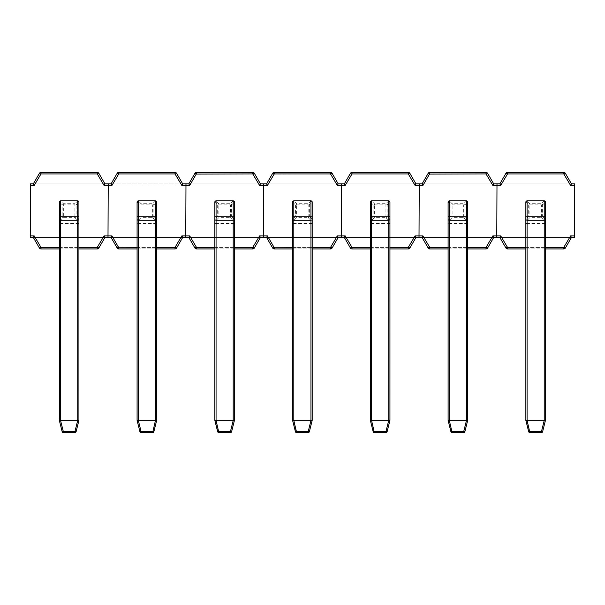 <?xml version="1.0" encoding="UTF-8"?>
<svg xmlns="http://www.w3.org/2000/svg" width="605" height="605" viewBox="0 0 605 605"><rect width="100%" height="100%" fill="white"/><g stroke="black" fill="none" stroke-linecap="round" stroke-linejoin="round"><path stroke-width="0.45" stroke-dasharray="3.02 2.27" d="M569.698 237.447L496.773 237.447L496.992 183.882L574.75 183.882L574.531 237.447L499.836 237.447L505.931 248.012A1.838 1.838 0 0 0 507.527 248.927L563.777 248.927A1.838 1.838 0 0 0 565.372 248.012L571.468 237.447L569.698 237.447L563.777 247.4L507.527 247.4L501.605 237.447M544.22 220.462L527.084 220.462L544.22 220.462A1.225 1.225 0 0 0 545.445 219.237A1.225 1.225 0 0 1 544.22 220.462L544.22 420.354L545.445 420.354L545.445 202.093A1.225 1.225 0 0 0 544.22 200.868L527.084 200.868A1.225 1.225 0 0 0 525.858 202.093L525.858 219.237A1.225 1.225 0 0 0 527.084 220.462L544.22 220.462A1.225 1.225 0 0 0 545.445 219.237L545.445 202.055L544.258 200.868L527.046 200.868L525.858 202.055L525.858 219.275L527.046 220.462L544.258 220.462L545.445 219.275L545.445 202.093A1.225 1.225 0 0 0 544.22 200.868L527.084 200.868A1.225 1.225 0 0 0 525.858 202.093L525.858 219.237A1.225 1.225 0 0 0 527.084 220.462L544.22 220.462A1.225 1.225 0 0 0 545.445 219.237L545.445 202.093A1.225 1.225 0 0 0 544.22 200.868L527.084 200.868A1.225 1.225 0 0 0 525.858 202.093L525.858 219.237A1.225 1.225 0 0 0 527.084 220.462L544.22 220.462A1.225 1.225 0 0 0 545.445 219.237L545.445 216.174M571.468 183.882L565.372 173.317A1.838 1.838 0 0 0 563.777 172.402L507.527 172.402A1.838 1.838 0 0 0 505.931 173.317L499.836 183.882L571.468 183.882M545.445 248.927L525.858 248.927M525.858 202.055L528.687 204.883A1.225 1.157 135 0 1 529.874 203.696L527.046 200.868M527.046 220.462L529.874 217.634A1.225 1.157 45 0 1 528.687 216.446L525.858 219.275M544.258 200.868L541.43 203.696A1.225 1.157 -135 0 1 542.617 204.883L545.445 202.055M545.445 219.275L542.617 216.446A1.225 1.157 -45 0 1 541.43 217.634L544.258 220.462M528.679 431.675L529.867 431.675L529.867 432.598A1.225 1.225 0 0 1 528.679 431.675A1.225 1.225 0 0 0 529.867 432.598L541.437 432.598L541.437 431.675L529.867 431.675L527.046 420.354L527.084 220.462A1.225 1.225 0 0 1 525.858 219.237L525.858 202.093A1.225 1.225 0 0 1 527.084 200.868L544.22 200.868A1.225 1.225 0 0 1 545.445 202.093M544.22 420.354L527.084 420.354M525.858 219.237A1.225 1.225 0 0 0 527.084 220.462A1.225 1.225 0 0 1 525.858 219.237L525.858 420.354L527.046 420.354M542.625 431.675A1.225 1.225 0 0 1 541.437 432.598A1.225 1.225 0 0 0 542.625 431.675L541.437 431.675L544.258 420.354M491.948 237.447L419.023 237.447L419.242 183.882L496.992 183.882L496.773 237.447L422.078 237.447L428.181 248.012A1.838 1.838 0 0 0 429.769 248.927L486.027 248.927A1.838 1.838 0 0 0 487.615 248.012L493.71 237.447L491.948 237.447L486.027 247.4L429.769 247.4L423.848 237.447M450.922 431.675L452.109 431.675L452.109 432.598A1.225 1.225 0 0 1 450.922 431.675A1.225 1.225 0 0 0 452.109 432.598L463.687 432.598A1.225 1.225 0 0 0 464.874 431.675L467.695 420.354L467.695 202.093A1.225 1.225 0 0 0 466.47 200.868L449.326 200.868A1.225 1.225 0 0 0 448.101 202.093L448.101 219.237A1.225 1.225 0 0 0 449.326 220.462L466.47 220.462A1.225 1.225 0 0 0 467.695 219.237L467.695 202.055L466.508 200.868L449.288 200.868L448.101 202.055L448.101 219.275L449.288 220.462L466.508 220.462L467.695 219.275L467.695 202.093A1.225 1.225 0 0 0 466.47 200.868L449.326 200.868A1.225 1.225 0 0 0 448.101 202.093L448.101 219.237A1.225 1.225 0 0 0 449.326 220.462L466.47 220.462A1.225 1.225 0 0 0 467.695 219.237L467.695 202.093A1.225 1.225 0 0 0 466.47 200.868L449.326 200.868A1.225 1.225 0 0 0 448.101 202.093L448.101 219.237A1.225 1.225 0 0 0 449.326 220.462L466.47 220.462A1.225 1.225 0 0 0 467.695 219.237L467.695 216.174M422.078 183.882L493.71 183.882L487.615 173.317A1.838 1.838 0 0 0 486.027 172.402L429.769 172.402A1.838 1.838 0 0 0 428.181 173.317L429.505 174.081L486.027 173.93L491.948 183.882M467.695 248.927L448.101 248.927M414.191 237.447L341.265 237.447L341.485 183.882L419.242 183.882L419.023 237.447L344.328 237.447L350.424 248.012A1.838 1.838 0 0 0 352.019 248.927L408.269 248.927A1.838 1.838 0 0 0 409.865 248.012L415.96 237.447L414.191 237.447L408.269 247.4L352.019 247.4L346.098 237.447M373.172 431.675L374.359 431.675L374.359 432.598A1.225 1.225 0 0 1 373.172 431.675A1.225 1.225 0 0 0 374.359 432.598L385.929 432.598A1.225 1.225 0 0 0 387.117 431.675L389.938 420.354L389.938 202.093A1.225 1.225 0 0 0 388.712 200.868L371.576 200.868A1.225 1.225 0 0 0 370.351 202.093L370.351 219.237A1.225 1.225 0 0 0 371.576 220.462L388.712 220.462A1.225 1.225 0 0 0 389.938 219.237L389.938 202.055L388.75 200.868L371.538 200.868L370.351 202.055L370.351 219.275L371.538 220.462L388.75 220.462L389.938 219.275L389.938 202.093A1.225 1.225 0 0 0 388.712 200.868L371.576 200.868A1.225 1.225 0 0 0 370.351 202.093L370.351 219.237A1.225 1.225 0 0 0 371.576 220.462L388.712 220.462A1.225 1.225 0 0 0 389.938 219.237L389.938 202.093A1.225 1.225 0 0 0 388.712 200.868L371.576 200.868A1.225 1.225 0 0 0 370.351 202.093L370.351 219.237A1.225 1.225 0 0 0 371.576 220.462L388.712 220.462A1.225 1.225 0 0 0 389.938 219.237L389.938 216.174M415.96 183.882L409.865 173.317A1.838 1.838 0 0 0 408.269 172.402L352.019 172.402A1.838 1.838 0 0 0 350.424 173.317L344.328 183.882L415.96 183.882M389.938 248.927L370.351 248.927M336.44 237.447L330.519 247.4L273.997 247.248L272.673 248.012A1.838 1.838 0 0 0 274.262 248.927L330.519 248.927A1.838 1.838 0 0 0 332.107 248.012L338.203 237.447L263.515 237.447L263.735 183.882L341.485 183.882L341.265 237.447L266.571 237.447M310.962 220.462L293.818 220.462L310.962 220.462A1.225 1.225 0 0 0 312.188 219.237A1.225 1.225 0 0 1 310.962 220.462L310.962 420.354L312.188 420.354L312.188 202.093A1.225 1.225 0 0 0 310.962 200.868L293.818 200.868A1.225 1.225 0 0 0 292.593 202.093L292.593 219.237A1.225 1.225 0 0 0 293.818 220.462L310.962 220.462A1.225 1.225 0 0 0 312.188 219.237L312.188 202.055L311 200.868L293.78 200.868L292.593 202.055L292.593 219.275L293.78 220.462L311 220.462L312.188 219.275L312.188 202.093A1.225 1.225 0 0 0 310.962 200.868L293.818 200.868A1.225 1.225 0 0 0 292.593 202.093L292.593 219.237A1.225 1.225 0 0 0 293.818 220.462L310.962 220.462A1.225 1.225 0 0 0 312.188 219.237L312.188 202.093A1.225 1.225 0 0 0 310.962 200.868L293.818 200.868A1.225 1.225 0 0 0 292.593 202.093L292.593 219.237A1.225 1.225 0 0 0 293.818 220.462L310.962 220.462A1.225 1.225 0 0 0 312.188 219.237L312.188 216.174M330.519 173.93L330.519 172.402A1.838 1.838 0 0 1 332.107 173.317A1.838 1.838 0 0 0 330.519 172.402L274.262 172.402A1.838 1.838 0 0 0 272.673 173.317L273.997 174.081L330.519 173.93L336.44 183.882M312.188 248.927L292.593 248.927M266.571 183.882L338.203 183.882M258.683 237.447L185.758 237.447L185.977 183.882L263.735 183.882L263.515 237.447L188.821 237.447L194.916 248.012A1.838 1.838 0 0 0 196.504 248.927L252.761 248.927A1.838 1.838 0 0 0 254.357 248.012L260.452 237.447L258.683 237.447L252.761 247.4L196.504 247.4L190.59 237.447M233.205 220.462L216.061 220.462L233.205 220.462A1.225 1.225 0 0 0 234.43 219.237A1.225 1.225 0 0 1 233.205 220.462L233.205 420.354L234.43 420.354L234.43 202.093A1.225 1.225 0 0 0 233.205 200.868L216.061 200.868A1.225 1.225 0 0 0 214.843 202.093L214.843 219.237A1.225 1.225 0 0 0 216.061 220.462L233.205 220.462A1.225 1.225 0 0 0 234.43 219.237L234.43 202.055L233.243 200.868L216.03 200.868L214.843 202.055L214.843 219.275L216.03 220.462L233.243 220.462L234.43 219.275L234.43 202.093A1.225 1.225 0 0 0 233.205 200.868L216.061 200.868A1.225 1.225 0 0 0 214.843 202.093L214.843 219.237A1.225 1.225 0 0 0 216.061 220.462L233.205 220.462A1.225 1.225 0 0 0 234.43 219.237L234.43 202.093A1.225 1.225 0 0 0 233.205 200.868L216.061 200.868A1.225 1.225 0 0 0 214.843 202.093L214.843 219.237A1.225 1.225 0 0 0 216.061 220.462L233.205 220.462A1.225 1.225 0 0 0 234.43 219.237L234.43 216.174M188.821 183.882L260.452 183.882L254.357 173.317A1.838 1.838 0 0 0 252.761 172.402L196.504 172.402A1.838 1.838 0 0 0 194.916 173.317L196.239 174.081L252.761 173.93L258.683 183.882M234.43 248.927L214.843 248.927M182.695 237.447L108.008 237.447L108.227 183.882L185.977 183.882L185.758 237.447L111.063 237.447M155.455 220.462L138.311 220.462L155.455 220.462A1.225 1.225 0 0 0 156.68 219.237A1.225 1.225 0 0 1 155.455 220.462L155.455 420.354L156.68 420.354L156.68 202.093A1.225 1.225 0 0 0 155.455 200.868L138.311 200.868A1.225 1.225 0 0 0 137.085 202.093L137.085 219.237A1.225 1.225 0 0 0 138.311 220.462L155.455 220.462A1.225 1.225 0 0 0 156.68 219.237L156.68 202.055L155.485 200.868L138.273 200.868L137.085 202.055L137.085 219.275L138.273 220.462L155.485 220.462L156.68 219.275L156.68 202.093A1.225 1.225 0 0 0 155.455 200.868L138.311 200.868A1.225 1.225 0 0 0 137.085 202.093L137.085 219.237A1.225 1.225 0 0 0 138.311 220.462L155.455 220.462A1.225 1.225 0 0 0 156.68 219.237L156.68 202.093A1.225 1.225 0 0 0 155.455 200.868L138.311 200.868A1.225 1.225 0 0 0 137.085 202.093L137.085 219.237A1.225 1.225 0 0 0 138.311 220.462L155.455 220.462A1.225 1.225 0 0 0 156.68 219.237L156.68 216.174M182.695 183.882L176.6 173.317A1.838 1.838 0 0 0 175.011 172.402L118.754 172.402A1.838 1.838 0 0 0 117.166 173.317L111.063 183.882L182.695 183.882M156.68 248.927L137.085 248.927M118.489 247.248L117.166 248.012A1.838 1.838 0 0 0 118.754 248.927L175.011 248.927A1.838 1.838 0 0 0 176.6 248.012A1.838 1.838 0 0 1 175.011 248.927L175.011 247.4L118.754 247.4L112.832 237.447M448.101 202.055L450.929 204.883A1.225 1.157 135 0 1 452.117 203.696L449.288 200.868M449.288 220.462L452.117 217.634A1.225 1.157 45 0 1 450.929 216.446L448.101 219.275M466.508 200.868L463.68 203.696A1.225 1.157 -135 0 1 464.867 204.883L467.695 202.055M467.695 219.275L464.867 216.446A1.225 1.157 -45 0 1 463.68 217.634L466.508 220.462M370.351 202.055L373.179 204.883A1.225 1.157 135 0 1 374.366 203.696L371.538 200.868M371.538 220.462L374.366 217.634A1.225 1.157 45 0 1 373.179 216.446L370.351 219.275M388.75 200.868L385.922 203.696A1.225 1.157 -135 0 1 387.109 204.883L389.938 202.055M389.938 219.275L387.109 216.446A1.225 1.157 -45 0 1 385.922 217.634L388.75 220.462M292.593 202.055L295.421 204.883A1.225 1.157 135 0 1 296.609 203.696L293.78 200.868M293.78 220.462L296.609 217.634A1.225 1.157 45 0 1 295.421 216.446L292.593 219.275M311 200.868L308.172 203.696A1.225 1.157 -135 0 1 309.359 204.883L312.188 202.055M312.188 219.275L309.359 216.446A1.225 1.157 -45 0 1 308.172 217.634L311 220.462M214.843 202.055L217.671 204.883A1.225 1.157 135 0 1 218.859 203.696L216.03 200.868M216.03 220.462L218.859 217.634A1.225 1.157 45 0 1 217.671 216.446L214.843 219.275M233.243 200.868L230.414 203.696A1.225 1.157 -135 0 1 231.602 204.883L234.43 202.055M234.43 219.275L231.602 216.446A1.225 1.157 -45 0 1 230.414 217.634L233.243 220.462M137.085 202.055L139.914 204.883A1.225 1.157 135 0 1 141.101 203.696L138.273 200.868M138.273 220.462L141.101 217.634A1.225 1.157 45 0 1 139.914 216.446L137.085 219.275M155.485 200.868L152.657 203.696A1.225 1.157 -135 0 1 153.851 204.883L156.68 202.055M156.68 219.275L153.851 216.446A1.225 1.157 -45 0 1 152.657 217.634L155.485 220.462M466.47 220.462L449.326 220.462L466.47 220.462A1.225 1.225 0 0 0 467.695 219.237A1.225 1.225 0 0 1 466.47 220.462L466.47 420.354L449.326 420.354L449.326 220.462A1.225 1.225 0 0 1 448.101 219.237L448.101 202.093A1.225 1.225 0 0 1 449.326 200.868L466.47 200.868A1.225 1.225 0 0 1 467.695 202.093M448.101 219.237A1.225 1.225 0 0 0 449.326 220.462A1.225 1.225 0 0 1 448.101 219.237L448.101 420.354L449.326 420.354M466.47 420.354L463.687 431.675L452.109 431.675L449.288 420.354M464.874 431.675L463.687 431.675L463.687 432.598A1.225 1.225 0 0 0 464.874 431.675M467.695 420.354L466.508 420.354M388.712 220.462L371.576 220.462L388.712 220.462A1.225 1.225 0 0 0 389.938 219.237A1.225 1.225 0 0 1 388.712 220.462L388.712 420.354L371.576 420.354L371.576 220.462A1.225 1.225 0 0 1 370.351 219.237L370.351 202.093A1.225 1.225 0 0 1 371.576 200.868L388.712 200.868A1.225 1.225 0 0 1 389.938 202.093M370.351 219.237A1.225 1.225 0 0 0 371.576 220.462A1.225 1.225 0 0 1 370.351 219.237L370.351 420.354L371.576 420.354M388.712 420.354L385.929 431.675L374.359 431.675L371.538 420.354M387.117 431.675L385.929 431.675L385.929 432.598A1.225 1.225 0 0 0 387.117 431.675M389.938 420.354L388.75 420.354M295.414 431.675L296.601 431.675L296.601 432.598L308.179 432.598L308.179 431.675L296.601 431.675L293.78 420.354L293.818 220.462A1.225 1.225 0 0 1 292.593 219.237L292.593 202.093A1.225 1.225 0 0 1 293.818 200.868L310.962 200.868A1.225 1.225 0 0 1 312.188 202.093M310.962 420.354L293.818 420.354M292.593 219.237A1.225 1.225 0 0 0 293.818 220.462A1.225 1.225 0 0 1 292.593 219.237L292.593 420.354L293.78 420.354M309.367 431.675A1.225 1.225 0 0 1 308.179 432.598A1.225 1.225 0 0 0 309.367 431.675L308.179 431.675L311 420.354M217.664 431.675L218.851 431.675L218.851 432.598A1.225 1.225 0 0 1 217.664 431.675A1.225 1.225 0 0 0 218.851 432.598L230.422 432.598L230.422 431.675L218.851 431.675L216.03 420.354L216.061 220.462A1.225 1.225 0 0 1 214.843 219.237L214.843 202.093A1.225 1.225 0 0 1 216.061 200.868L233.205 200.868A1.225 1.225 0 0 1 234.43 202.093M233.205 420.354L216.061 420.354M214.843 219.237A1.225 1.225 0 0 0 216.061 220.462A1.225 1.225 0 0 1 214.843 219.237L214.843 420.354L216.03 420.354M231.609 431.675A1.225 1.225 0 0 1 230.422 432.598A1.225 1.225 0 0 0 231.609 431.675L230.422 431.675L233.243 420.354M137.085 219.237A1.225 1.225 0 0 0 138.311 220.462A1.225 1.225 0 0 1 137.085 219.237L137.085 420.354L139.906 431.675A1.225 1.225 0 0 0 141.094 432.598L152.664 432.598L152.664 431.675L141.094 431.675L138.273 420.354L138.311 220.462A1.225 1.225 0 0 1 137.085 219.237L137.085 202.093A1.225 1.225 0 0 1 138.311 200.868L155.455 200.868A1.225 1.225 0 0 1 156.68 202.093M155.455 420.354L138.311 420.354M137.085 420.354L138.273 420.354M139.906 431.675L141.094 431.675L141.094 432.598A1.225 1.225 0 0 1 139.906 431.675M153.859 431.675A1.225 1.225 0 0 1 152.664 432.598A1.225 1.225 0 0 0 153.859 431.675L152.664 431.675L155.485 420.354M103.175 237.447L30.25 237.447L30.469 183.882L108.227 183.882L108.008 237.447L33.313 237.447L39.408 248.012A1.838 1.838 0 0 0 40.996 248.927L97.254 248.927A1.838 1.838 0 0 0 98.849 248.012L104.945 237.447L103.175 237.447L97.254 247.4L40.996 247.4L35.075 237.447M77.697 220.462A1.225 1.225 0 0 0 78.922 219.237L78.922 202.093A1.225 1.225 0 0 0 77.697 200.868A1.225 1.225 0 0 1 78.922 202.093L77.735 200.868L60.553 200.868A1.225 1.225 0 0 0 59.328 202.093A1.225 1.225 0 0 1 60.553 200.868L59.328 202.093L59.328 219.237A1.225 1.225 0 0 0 60.553 220.462L77.735 220.462L78.922 219.237A1.225 1.225 0 0 1 77.697 220.462L77.697 420.354L59.335 420.354L62.156 431.675A1.225 1.225 0 0 0 63.343 432.598L74.914 432.598A1.225 1.225 0 0 0 76.101 431.675L78.922 420.354L78.922 219.237A1.225 1.225 0 0 1 77.697 220.462L60.553 220.462A1.225 1.225 0 0 1 59.328 219.237A1.225 1.225 0 0 0 60.553 220.462L77.697 220.462A1.225 1.225 0 0 0 78.922 219.237L78.922 202.093A1.225 1.225 0 0 0 77.697 200.868L60.553 200.868A1.225 1.225 0 0 0 59.328 202.093L59.328 219.237A1.225 1.225 0 0 0 60.553 220.462L77.697 220.462A1.225 1.225 0 0 0 78.922 219.237L78.922 202.093A1.225 1.225 0 0 0 77.697 200.868L60.553 200.868A1.225 1.225 0 0 0 59.328 202.093L59.328 216.174M78.922 202.093L78.922 216.174M104.945 183.882L98.849 173.317A1.838 1.838 0 0 0 97.254 172.402L40.996 172.402A1.838 1.838 0 0 0 39.408 173.317L33.313 183.882L104.945 183.882M78.922 248.927L59.328 248.927M77.697 420.354L74.914 431.675L63.343 431.675L60.523 420.354L60.553 220.462L63.351 217.634A1.225 1.157 45 0 1 62.164 216.446L59.335 219.275L60.523 220.462A1.225 1.225 0 0 1 59.328 219.237L59.335 219.275M62.156 431.675L63.343 431.675L63.343 432.598A1.225 1.225 0 0 1 62.156 431.675M76.101 431.675L74.914 431.675L74.914 432.598A1.225 1.225 0 0 0 76.101 431.675M78.922 420.354L77.735 420.354M60.553 200.868L77.697 200.868L60.553 200.868L63.351 203.696A1.225 1.157 135 0 0 62.164 204.883L62.164 216.446L63.351 216.446L63.351 204.883L74.907 204.883L74.907 216.446L63.351 216.446L63.351 217.634L74.907 217.634L77.735 220.462M77.735 200.868L74.907 203.696A1.225 1.157 -135 0 1 76.094 204.883L78.922 202.055M78.922 219.275L76.094 216.446A1.225 1.157 -45 0 1 74.907 217.634L74.907 216.446L76.094 216.446L76.094 204.883L74.907 204.883L74.907 203.696L63.351 203.696L63.351 204.883L62.164 204.883L59.335 202.055M525.858 247.4L545.445 247.4M501.605 183.882L507.527 173.93L563.777 173.93L569.698 183.882M564.042 174.081L565.372 173.317A1.838 1.838 0 0 0 563.777 172.402L563.777 173.93M507.527 173.93L507.527 172.402A1.838 1.838 0 0 0 505.931 173.317L507.262 174.081M507.262 247.248L505.931 248.012A1.838 1.838 0 0 0 507.527 248.927L507.527 247.4M563.777 247.4L563.777 248.927A1.838 1.838 0 0 0 565.372 248.012L564.042 247.248M529.874 204.883L541.43 204.883L541.43 216.446L529.874 216.446L529.874 204.883L528.687 204.883L528.687 216.446L529.874 216.446L529.874 217.634L541.43 217.634L541.43 216.446L542.617 216.446L542.617 204.883L541.43 204.883L541.43 203.696L529.874 203.696L529.874 204.883M545.445 223.525L525.858 223.525M448.101 247.4L467.695 247.4M423.848 183.882L429.505 174.081M486.291 174.081L487.615 173.317A1.838 1.838 0 0 0 486.027 172.402L486.027 173.93M429.769 173.93L429.769 172.402A1.838 1.838 0 0 0 428.181 173.317M429.505 247.248L428.181 248.012A1.838 1.838 0 0 0 429.769 248.927L429.769 247.4M486.027 247.4L486.027 248.927A1.838 1.838 0 0 0 487.615 248.012L486.291 247.248M370.351 247.4L389.938 247.4M346.098 183.882L352.019 173.93L408.269 173.93L414.191 183.882M408.534 174.081L409.865 173.317A1.838 1.838 0 0 0 408.269 172.402L408.269 173.93M352.019 173.93L352.019 172.402A1.838 1.838 0 0 0 350.424 173.317L351.747 174.081M351.747 247.248L350.424 248.012A1.838 1.838 0 0 0 352.019 248.927L352.019 247.4M408.269 247.4L408.269 248.927A1.838 1.838 0 0 0 409.865 248.012L408.534 247.248M273.997 247.248L268.34 237.447M292.593 247.4L312.188 247.4M268.34 183.882L273.997 174.081M274.262 173.93L274.262 172.402A1.838 1.838 0 0 0 272.673 173.317M272.673 248.012A1.838 1.838 0 0 0 274.262 248.927L274.262 247.4M330.519 247.4L330.519 248.927A1.838 1.838 0 0 0 332.107 248.012L330.784 247.248M332.107 173.317L330.784 174.081M214.843 247.4L234.43 247.4M190.59 183.882L196.239 174.081M253.026 174.081L254.357 173.317A1.838 1.838 0 0 0 252.761 172.402L252.761 173.93M196.504 173.93L196.504 172.402A1.838 1.838 0 0 0 194.916 173.317M196.239 247.248L194.916 248.012A1.838 1.838 0 0 0 196.504 248.927L196.504 247.4M252.761 247.4L252.761 248.927A1.838 1.838 0 0 0 254.357 248.012L253.026 247.248M180.933 237.447L175.011 247.4M137.085 247.4L156.68 247.4M112.832 183.882L118.754 173.93L175.011 173.93L180.933 183.882M175.276 174.081L176.6 173.317A1.838 1.838 0 0 0 175.011 172.402L175.011 173.93M118.754 173.93L118.754 172.402A1.838 1.838 0 0 0 117.166 173.317L118.489 174.081M117.166 248.012A1.838 1.838 0 0 0 118.754 248.927L118.754 247.4M175.276 247.248L176.6 248.012M452.117 204.883L463.68 204.883L463.68 216.446L452.117 216.446L452.117 204.883L450.929 204.883L450.929 216.446L452.117 216.446L452.117 217.634L463.68 217.634L463.68 216.446L464.867 216.446L464.867 204.883L463.68 204.883L463.68 203.696L452.117 203.696L452.117 204.883M374.366 204.883L385.922 204.883L385.922 216.446L374.366 216.446L374.366 204.883L373.179 204.883L373.179 216.446L374.366 216.446L374.366 217.634L385.922 217.634L385.922 216.446L387.109 216.446L387.109 204.883L385.922 204.883L385.922 203.696L374.366 203.696L374.366 204.883M296.609 204.883L308.172 204.883L308.172 216.446L296.609 216.446L296.609 204.883L295.421 204.883L295.421 216.446L296.609 216.446L296.609 217.634L308.172 217.634L308.172 216.446L309.359 216.446L309.359 204.883L308.172 204.883L308.172 203.696L296.609 203.696L296.609 204.883M218.859 204.883L230.414 204.883L230.414 216.446L218.859 216.446L218.859 204.883L217.671 204.883L217.671 216.446L218.859 216.446L218.859 217.634L230.414 217.634L230.414 216.446L231.602 216.446L231.602 204.883L230.414 204.883L230.414 203.696L218.859 203.696L218.859 204.883M141.101 204.883L152.657 204.883L152.657 216.446L141.101 216.446L141.101 204.883L139.914 204.883L139.914 216.446L141.101 216.446L141.101 217.634L152.657 217.634L152.657 216.446L153.851 216.446L153.851 204.883L152.657 204.883L152.657 203.696L141.101 203.696L141.101 204.883M467.695 223.525L448.101 223.525M389.938 223.525L370.351 223.525M312.188 223.525L292.593 223.525M234.43 223.525L214.843 223.525M156.68 223.525L137.085 223.525M59.328 247.4L78.922 247.4M35.075 183.882L40.996 173.93L97.254 173.93L103.175 183.882M97.518 174.081L98.849 173.317A1.838 1.838 0 0 0 97.254 172.402L97.254 173.93M40.996 173.93L40.996 172.402A1.838 1.838 0 0 0 39.408 173.317L40.732 174.081M40.732 247.248L39.408 248.012A1.838 1.838 0 0 0 40.996 248.927L40.996 247.4M97.254 247.4L97.254 248.927A1.838 1.838 0 0 0 98.849 248.012L97.518 247.248M78.922 223.525L59.328 223.525M59.328 219.237A1.225 1.225 0 0 0 60.553 220.462"/><path stroke-width="0.91" d="M499.836 183.882L500.721 185.41L492.833 185.41L486.027 173.93L429.505 174.081L428.181 173.317L422.078 183.882L428.181 173.317A1.838 1.838 0 0 1 429.769 172.402L486.027 172.402A1.838 1.838 0 0 1 487.615 173.317L493.71 183.882L496.992 183.882L496.781 235.92L496.992 183.882L499.836 183.882L505.931 173.317A1.838 1.838 0 0 1 507.527 172.402L563.777 172.402A1.838 1.838 0 0 1 565.372 173.317L571.468 183.882L574.75 183.882L574.742 185.41L570.583 185.41L571.468 183.882M574.538 235.92L574.531 237.447L571.468 237.447L570.583 235.92L574.538 235.92L574.742 185.41M527.084 420.354L525.858 420.354L528.679 431.675L525.858 420.354L525.858 202.093A1.225 1.225 0 0 1 527.084 200.868L544.22 200.868A1.225 1.225 0 0 1 545.445 202.093A1.225 1.225 0 0 0 544.22 200.868L544.22 216.174L545.445 216.174L545.445 202.093L545.445 420.354L542.625 431.675L545.445 420.354L544.22 420.354L544.22 216.174L527.084 216.174L527.084 420.354L544.22 420.354M525.858 248.927L507.527 248.927A1.838 1.838 0 0 1 505.931 248.012L499.836 237.447L496.773 237.447L496.781 235.92L496.773 237.447L493.71 237.447L487.615 248.012A1.838 1.838 0 0 1 486.027 248.927L467.695 248.927M571.468 237.447L565.372 248.012A1.838 1.838 0 0 1 563.777 248.927L545.445 248.927M493.71 237.447L492.833 235.92L500.721 235.92L499.836 237.447M541.437 432.598L541.437 431.675L542.625 431.675A1.225 1.225 0 0 1 541.437 432.598L529.867 432.598A1.225 1.225 0 0 1 528.679 431.675L541.437 431.675L544.258 420.354M419.235 185.41L419.023 235.92L419.242 183.882L422.078 183.882L422.963 185.41L415.075 185.41L415.96 183.882L419.242 183.882L419.235 185.41M449.326 420.354L448.101 420.354L450.922 431.675L448.101 420.354L448.101 202.093A1.225 1.225 0 0 1 449.326 200.868L466.47 200.868A1.225 1.225 0 0 1 467.695 202.093A1.225 1.225 0 0 0 466.47 200.868L466.47 216.174L467.695 216.174L467.695 202.093L467.695 420.354L464.874 431.675L463.687 431.675L466.508 420.354L466.47 216.174L449.326 216.174L449.326 420.354L466.47 420.354M448.101 248.927L429.769 248.927A1.838 1.838 0 0 1 428.181 248.012L422.078 237.447L419.023 237.447L419.023 235.92L419.023 237.447L415.96 237.447L409.865 248.012A1.838 1.838 0 0 1 408.269 248.927L389.938 248.927M415.96 237.447L415.075 235.92L422.963 235.92L422.078 237.447M492.833 185.41L493.71 183.882M344.328 183.882L345.213 185.41L337.325 185.41L338.203 183.882L332.107 173.317L338.203 183.882L341.485 183.882L341.273 235.92L341.485 183.882L344.328 183.882L350.424 173.317A1.838 1.838 0 0 1 352.019 172.402L408.269 172.402A1.838 1.838 0 0 1 409.865 173.317L415.96 183.882M371.576 420.354L370.351 420.354L373.172 431.675L370.351 420.354L370.351 202.093A1.225 1.225 0 0 1 371.576 200.868L388.712 200.868A1.225 1.225 0 0 1 389.938 202.093A1.225 1.225 0 0 0 388.712 200.868L388.712 216.174L389.938 216.174L389.938 202.093L389.938 420.354L387.117 431.675L385.929 431.675L388.75 420.354L388.712 216.174L371.576 216.174L371.576 420.354L388.712 420.354M370.351 248.927L352.019 248.927A1.838 1.838 0 0 1 350.424 248.012L344.328 237.447L341.265 237.447L341.273 235.92L341.265 237.447L338.203 237.447L332.107 248.012A1.838 1.838 0 0 1 330.519 248.927L312.188 248.927M338.203 237.447L337.325 235.92L345.213 235.92L344.328 237.447M263.727 185.41L263.515 235.92L263.735 183.882L266.571 183.882L272.673 173.317L266.571 183.882L267.455 185.41L259.568 185.41L260.452 183.882L263.735 183.882L263.727 185.41M293.818 420.354L292.593 420.354L295.414 431.675L292.593 420.354L292.593 202.093A1.225 1.225 0 0 1 293.818 200.868L310.962 200.868A1.225 1.225 0 0 1 312.188 202.093A1.225 1.225 0 0 0 310.962 200.868L310.962 216.174L312.188 216.174L312.188 202.093L312.188 420.354L309.367 431.675L312.188 420.354L310.962 420.354L310.962 216.174L293.818 216.174L293.818 420.354L310.962 420.354M273.997 174.081L272.673 173.317A1.838 1.838 0 0 1 274.262 172.402L330.519 172.402A1.838 1.838 0 0 1 332.107 173.317A1.838 1.838 0 0 0 330.519 172.402L330.519 173.93L274.262 173.93L267.455 185.41M260.452 237.447L259.568 235.92L267.455 235.92L266.571 237.447L272.673 248.012L266.571 237.447L263.515 237.447L263.515 235.92L263.515 237.447L260.452 237.447L254.357 248.012A1.838 1.838 0 0 1 252.761 248.927L234.43 248.927M292.593 248.927L274.262 248.927A1.838 1.838 0 0 1 272.673 248.012L273.997 247.248L292.593 247.4M185.969 185.41L185.765 235.92L185.977 183.882L188.821 183.882L194.916 173.317L188.821 183.882L189.705 185.41L181.818 185.41L182.695 183.882L185.977 183.882L185.977 185.41M216.061 420.354L214.843 420.354L217.664 431.675L214.843 420.354L214.843 202.093A1.225 1.225 0 0 1 216.061 200.868L233.205 200.868A1.225 1.225 0 0 1 234.43 202.093A1.225 1.225 0 0 0 233.205 200.868L233.205 216.174L234.43 216.174L234.43 202.093L234.43 420.354L231.609 431.675L234.43 420.354L233.205 420.354L233.205 216.174L216.061 216.174L216.061 420.354L233.205 420.354M259.568 185.41L252.761 173.93L196.239 174.081L194.916 173.317A1.838 1.838 0 0 1 196.504 172.402L252.761 172.402A1.838 1.838 0 0 1 254.357 173.317L260.452 183.882M185.758 237.447L185.765 235.92L185.758 237.447L182.695 237.447L176.6 248.012L182.695 237.447L181.818 235.92L189.705 235.92L188.821 237.447L185.758 237.447M214.843 248.927L196.504 248.927A1.838 1.838 0 0 1 194.916 248.012L188.821 237.447M33.313 183.882L34.198 185.41L30.462 185.41L30.469 183.882L33.313 183.882L39.408 173.317A1.838 1.838 0 0 1 40.996 172.402L97.254 172.402A1.838 1.838 0 0 1 98.849 173.317L104.945 183.882L108.227 183.882L108.008 235.92L108.227 183.882L111.063 183.882L117.166 173.317A1.838 1.838 0 0 1 118.754 172.402L175.011 172.402A1.838 1.838 0 0 1 176.6 173.317L182.695 183.882M138.311 420.354L141.094 431.675L139.906 431.675L137.085 420.354L137.085 202.093A1.225 1.225 0 0 1 138.311 200.868L155.455 200.868A1.225 1.225 0 0 1 156.68 202.093A1.225 1.225 0 0 0 155.455 200.868L155.455 216.174L156.68 216.174L156.68 202.093L156.68 420.354L153.859 431.675L156.68 420.354L155.455 420.354L155.455 216.174L138.311 216.174L138.311 420.354L155.455 420.354M104.945 237.447L104.06 235.92L111.948 235.92L111.063 237.447L117.166 248.012L111.063 237.447L108.008 237.447L108.008 235.92L108.008 237.447L104.945 237.447L98.849 248.012A1.838 1.838 0 0 1 97.254 248.927L78.922 248.927M156.68 247.4L175.011 247.4L175.011 248.927A1.838 1.838 0 0 0 176.6 248.012A1.838 1.838 0 0 1 175.011 248.927L156.68 248.927M137.085 248.927L118.754 248.927A1.838 1.838 0 0 1 117.166 248.012L118.489 247.248L137.085 247.4M111.063 183.882L111.948 185.41L104.06 185.41L104.945 183.882M463.687 432.598L452.109 432.598A1.225 1.225 0 0 1 450.922 431.675L463.687 431.675L463.687 432.598A1.225 1.225 0 0 0 464.874 431.675M467.695 420.354L466.508 420.354M385.929 432.598L374.359 432.598A1.225 1.225 0 0 1 373.172 431.675L385.929 431.675L385.929 432.598A1.225 1.225 0 0 0 387.117 431.675M389.938 420.354L388.75 420.354M308.179 432.598L308.179 431.675L309.367 431.675A1.225 1.225 0 0 1 308.179 432.598L296.601 432.598A1.225 1.225 0 0 1 295.414 431.675L308.179 431.675L311 420.354M296.601 432.598A1.225 1.225 0 0 1 295.414 431.675A1.225 1.225 0 0 0 296.601 432.598L293.78 420.354M230.422 432.598L230.422 431.675L231.609 431.675A1.225 1.225 0 0 1 230.422 432.598L218.851 432.598A1.225 1.225 0 0 1 217.664 431.675L230.422 431.675L233.243 420.354M141.094 432.598L141.094 431.675L153.859 431.675A1.225 1.225 0 0 1 152.664 432.598L141.094 432.598A1.225 1.225 0 0 1 139.906 431.675M137.085 420.354L138.273 420.354M30.462 185.41L30.258 235.92L34.198 235.92L33.313 237.447L30.25 237.447L30.258 235.92M59.328 202.093A1.225 1.225 0 0 1 60.553 200.868L60.553 216.174L59.328 216.174L59.328 420.354L59.328 202.093A1.225 1.225 0 0 1 60.553 200.868L77.697 200.868A1.225 1.225 0 0 1 78.922 202.093A1.225 1.225 0 0 0 77.697 200.868L77.697 216.174L78.922 216.174L78.922 202.093L78.922 420.354L76.101 431.675L74.914 431.675L77.735 420.354L77.697 216.174L60.553 216.174L60.553 420.354L77.697 420.354M59.328 248.927L40.996 248.927A1.838 1.838 0 0 1 39.408 248.012L33.313 237.447M76.101 431.675A1.225 1.225 0 0 1 74.914 432.598L63.343 432.598A1.225 1.225 0 0 1 62.156 431.675L59.328 420.354L60.523 420.354L63.343 431.675L62.156 431.675M78.922 420.354L77.735 420.354M500.721 235.92L507.527 247.4L525.858 247.4M545.445 247.4L563.777 247.4L570.583 235.92M570.583 185.41L563.777 173.93L507.527 173.93L500.721 185.41M563.777 173.93L563.777 172.402A1.838 1.838 0 0 1 565.372 173.317L564.042 174.081M507.262 174.081L505.931 173.317A1.838 1.838 0 0 1 507.527 172.402L507.527 173.93M507.527 247.4L507.527 248.927A1.838 1.838 0 0 1 505.931 248.012L507.262 247.248M564.042 247.248L565.372 248.012A1.838 1.838 0 0 1 563.777 248.927L563.777 247.4M525.858 202.093A1.225 1.225 0 0 1 527.084 200.868L527.084 216.174L525.858 216.174M527.046 420.354L529.867 432.598M422.963 235.92L429.769 247.4L448.101 247.4M467.695 247.4L486.027 247.4L492.833 235.92M429.505 174.081L422.963 185.41M486.027 173.93L486.027 172.402A1.838 1.838 0 0 1 487.615 173.317L486.291 174.081M428.181 173.317A1.838 1.838 0 0 1 429.769 172.402L429.769 173.93M429.769 247.4L429.769 248.927A1.838 1.838 0 0 1 428.181 248.012L429.505 247.248M486.291 247.248L487.615 248.012A1.838 1.838 0 0 1 486.027 248.927L486.027 247.4M345.213 235.92L352.019 247.4L370.351 247.4M389.938 247.4L408.269 247.4L415.075 235.92M415.075 185.41L408.269 173.93L352.019 173.93L345.213 185.41M408.269 173.93L408.269 172.402A1.838 1.838 0 0 1 409.865 173.317L408.534 174.081M351.747 174.081L350.424 173.317A1.838 1.838 0 0 1 352.019 172.402L352.019 173.93M352.019 247.4L352.019 248.927A1.838 1.838 0 0 1 350.424 248.012L351.747 247.248M408.534 247.248L409.865 248.012A1.838 1.838 0 0 1 408.269 248.927L408.269 247.4M267.455 235.92L273.997 247.248M312.188 247.4L330.519 247.4L337.325 235.92M337.325 185.41L330.519 173.93M272.673 173.317A1.838 1.838 0 0 1 274.262 172.402L274.262 173.93M274.262 247.4L274.262 248.927A1.838 1.838 0 0 1 272.673 248.012M330.784 247.248L332.107 248.012A1.838 1.838 0 0 1 330.519 248.927L330.519 247.4M330.784 174.081L332.107 173.317M189.705 235.92L196.504 247.4L214.843 247.4M234.43 247.4L252.761 247.4L259.568 235.92M196.239 174.081L189.705 185.41M252.761 173.93L252.761 172.402A1.838 1.838 0 0 1 254.357 173.317L253.026 174.081M194.916 173.317A1.838 1.838 0 0 1 196.504 172.402L196.504 173.93M196.504 247.4L196.504 248.927A1.838 1.838 0 0 1 194.916 248.012L196.239 247.248M253.026 247.248L254.357 248.012A1.838 1.838 0 0 1 252.761 248.927L252.761 247.4M111.948 235.92L118.489 247.248M175.011 247.4L181.818 235.92M181.818 185.41L175.011 173.93L118.754 173.93L111.948 185.41M175.011 173.93L175.011 172.402A1.838 1.838 0 0 1 176.6 173.317L175.276 174.081M118.489 174.081L117.166 173.317A1.838 1.838 0 0 1 118.754 172.402L118.754 173.93M118.754 247.4L118.754 248.927A1.838 1.838 0 0 1 117.166 248.012M176.6 248.012L175.276 247.248M448.101 202.093A1.225 1.225 0 0 1 449.326 200.868L449.326 216.174L448.101 216.174M449.288 420.354L452.109 432.598M370.351 202.093A1.225 1.225 0 0 1 371.576 200.868L371.576 216.174L370.351 216.174M371.538 420.354L374.359 432.598M292.593 202.093A1.225 1.225 0 0 1 293.818 200.868L293.818 216.174L292.593 216.174M214.843 202.093A1.225 1.225 0 0 1 216.061 200.868L216.061 216.174L214.843 216.174M216.03 420.354L218.851 432.598M137.085 202.093A1.225 1.225 0 0 1 138.311 200.868L138.311 216.174L137.085 216.174M152.664 432.598L155.485 420.354M34.198 235.92L40.996 247.4L59.328 247.4M78.922 247.4L97.254 247.4L104.06 235.92M104.06 185.41L97.254 173.93L40.996 173.93L34.198 185.41M97.254 173.93L97.254 172.402A1.838 1.838 0 0 1 98.849 173.317L97.518 174.081M40.732 174.081L39.408 173.317A1.838 1.838 0 0 1 40.996 172.402L40.996 173.93M40.996 247.4L40.996 248.927A1.838 1.838 0 0 1 39.408 248.012L40.732 247.248M97.518 247.248L98.849 248.012A1.838 1.838 0 0 1 97.254 248.927L97.254 247.4M63.343 432.598L63.343 431.675L74.914 431.675L74.914 432.598"/></g></svg>
